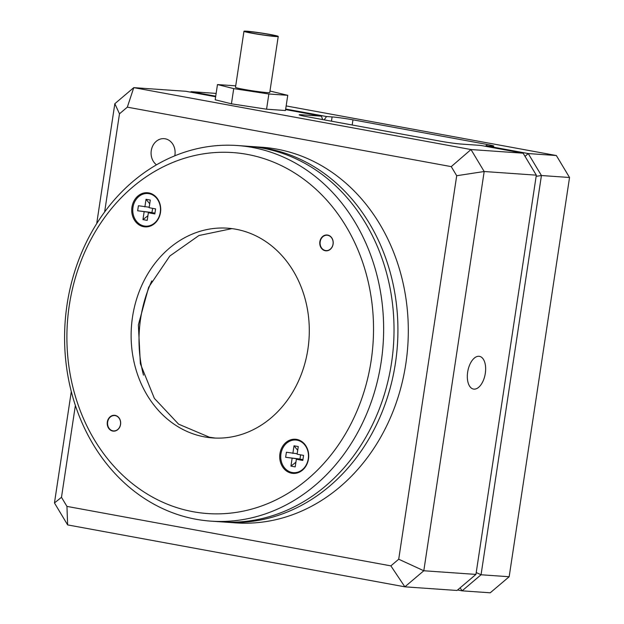 <?xml version="1.0" encoding="UTF-8"?>
<svg xmlns="http://www.w3.org/2000/svg" width="624" height="624" viewBox="0 0 624 624"><rect width="100%" height="100%" fill="white"/><g stroke="black" fill="none" stroke-linecap="round" stroke-linejoin="round"><path stroke-width="0.94" d="M285.683 109.028L326.547 116.532L324.168 119.855M216.146 93.405L191.022 91.65L215.725 96.182M190.46 92.126L191.022 91.65L190.835 92.196M509.161 576.74L569.54 177.489L541.429 175.523L481.049 574.766L509.161 576.74L490.23 592.8L462.119 590.834L457.564 589.992M331.461 121.189L332.108 116.922L326.547 116.532M332.108 116.922A15.28 0.772 -171.4 0 1 352.966 119.831L352.186 124.995M486.587 145.829L486.806 144.401L352.966 119.831M486.806 144.401A15.28 0.772 -171.4 0 1 493.795 146.117A15.28 0.772 -171.4 0 1 491.431 146.172L485.878 145.782L528.247 153.559L556.358 155.532L286.151 105.924M525.026 156.351L528.247 153.559L541.429 175.523L536.141 176.335M569.54 177.489L556.358 155.532M476.221 572.543L481.049 574.766L462.119 590.834L460.114 587.831M485.511 146.297L485.878 145.782M473.998 389.126A16.63 8.814 100.4 0 0 485.23 373.815A16.63 8.814 100.4 0 0 479.482 356.359A16.63 8.814 100.4 0 0 478.967 356.288A16.63 8.814 100.4 0 0 467.735 371.608A16.63 8.814 100.4 0 0 473.483 389.064A16.63 8.814 100.4 0 0 473.998 389.126M322.694 119.582L321.422 116.173L285.597 109.59M215.639 96.751L185.905 91.291L133.77 87.641L470.995 149.549L523.138 153.2L480.753 145.423L460.886 144.035A15.28 0.772 -171.4 0 1 440.021 141.125L306.189 116.548A15.28 0.772 -171.4 0 1 299.192 114.832A15.28 0.772 -171.4 0 1 301.556 114.777L301.431 115.588M321.422 116.173L301.556 114.777M475.94 574.408L536.32 175.165L484.185 171.514L423.805 570.757L475.94 574.408L457.002 590.476L404.867 586.825L67.642 524.909L54.46 502.952L71.3 391.568M96.697 223.649L114.839 103.701L133.77 87.641L127.327 107.156L119.48 113.81L104.637 211.981M75.379 405.444L61.48 497.305L66.947 506.399L390.866 565.874L398.713 559.221L456.706 175.726L451.246 166.624L127.327 107.156M536.32 175.165L523.138 153.2M451.246 166.624L470.995 149.549L484.185 171.514L456.706 175.726M398.713 559.221L423.805 570.757L404.867 586.825L390.866 565.874M119.48 113.81L114.839 103.701M61.48 497.305L54.46 502.952M66.947 506.399L67.642 524.909M143.481 375.157A122.249 103.646 97.8 0 1 141.047 315.939A122.249 103.646 97.8 0 1 151.772 280.925M296.767 439.413A17.113 14.492 -86 0 0 279.934 453.695A17.113 14.492 -86 0 0 291.65 473.218A17.113 14.492 -86 0 0 308.482 458.936A17.113 14.492 -86 0 0 296.767 439.413M148.777 192.91A17.113 14.492 -86 0 0 131.945 207.184A17.113 14.492 -86 0 0 143.668 226.707A17.113 14.492 -86 0 0 160.501 212.425A17.113 14.492 -86 0 0 148.777 192.91M215.327 438.071L209.446 437.229L178.573 424.148L154.362 398.369L140.353 363.714L138.364 324.893L148.652 287.258L169.806 256.027L198.923 235.529L231.956 228.618M112.921 430.833A7.699 6.521 94 0 1 107.601 422.409A7.699 6.521 94 0 1 114.613 415.545A7.699 6.521 94 0 1 115.222 415.623A7.699 6.521 94 0 1 120.541 424.047A7.699 6.521 94 0 1 113.537 430.911A7.699 6.521 94 0 1 112.921 430.833M112.757 431.059A7.94 6.724 94 0 1 107.32 422.003A7.94 6.724 94 0 1 115.136 415.381A7.94 6.724 94 0 1 120.572 424.437A7.94 6.724 94 0 1 112.757 431.059M325.463 250.513A7.699 6.521 94 0 1 320.143 242.096A7.699 6.521 94 0 1 327.148 235.232A7.699 6.521 94 0 1 327.764 235.31A7.699 6.521 94 0 1 333.083 243.727A7.699 6.521 94 0 1 326.071 250.591A7.699 6.521 94 0 1 325.463 250.513M325.299 250.747A7.94 6.724 94 0 1 319.862 241.683A7.94 6.724 94 0 1 327.67 235.061A7.94 6.724 94 0 1 333.107 244.117A7.94 6.724 94 0 1 325.299 250.747M204.516 436.886A105.136 89.006 94 0 1 131.875 321.89A105.136 89.006 94 0 1 227.557 228.181A105.136 89.006 94 0 1 235.919 229.242A105.136 89.006 94 0 1 308.552 344.237A105.136 89.006 94 0 1 212.87 437.939A105.136 89.006 94 0 1 204.516 436.886M193.19 511.735A180.937 153.169 -86 0 0 371.132 360.766A180.937 153.169 -86 0 0 247.237 154.393A180.937 153.169 -86 0 0 69.295 305.354A180.937 153.169 -86 0 0 193.19 511.735M252.229 147.42A188.269 159.377 94 0 1 382.301 353.34A188.269 159.377 94 0 1 210.959 521.141A188.269 159.377 94 0 1 195.991 519.254A188.269 159.377 94 0 1 65.918 313.326A188.269 159.377 94 0 1 237.26 145.525A188.269 159.377 94 0 1 252.229 147.42M210.959 521.141L221.341 521.867A188.269 159.377 -86 0 0 392.683 354.065A188.269 159.377 -86 0 0 262.61 148.145A188.269 159.377 -86 0 0 247.65 146.258L237.26 145.525M225.241 522.14L235.622 522.873A188.269 159.377 -86 0 0 406.965 355.064A188.269 159.377 -86 0 0 276.892 149.144A188.269 159.377 -86 0 0 261.932 147.256L251.542 146.523A188.269 159.377 94 0 1 266.51 148.418A188.269 159.377 94 0 1 396.583 354.338A188.269 159.377 94 0 1 225.241 522.14A188.269 159.377 94 0 1 223.291 521.992M249.6 146.406A188.269 159.377 94 0 1 251.542 146.523M280.956 453.835A16.364 13.853 -86 0 0 292.165 472.501A16.364 13.853 -86 0 0 308.256 458.851A16.364 13.853 -86 0 0 297.047 440.185A16.364 13.853 -86 0 0 280.956 453.835M297.188 453.734L286.393 452.244L285.636 457.283L302.952 459.568M285.636 457.283L299.972 459.022L300.596 454.857M292.094 458.468L290.94 466.12L295.199 466.908L296.353 459.256L302.819 460.442L303.576 455.403L297.118 454.217L298.272 446.566L294.013 445.778L292.859 453.437M302.929 459.716L296.353 459.256M294.013 445.778L297.71 450.294M290.94 466.12L295.901 462.22M299.403 459.467L299.972 459.022M132.974 207.332A16.364 13.853 -86 0 0 144.175 225.997A16.364 13.853 -86 0 0 160.267 212.339A16.364 13.853 -86 0 0 149.066 193.674A16.364 13.853 -86 0 0 132.974 207.332M149.198 207.23L138.411 205.741L137.647 210.779L154.963 213.065M137.647 210.779L151.983 212.519L152.615 208.346M144.113 211.965L142.958 219.617L147.209 220.397L148.364 212.745L154.83 213.931L155.594 208.892L149.128 207.706L150.29 200.054L146.032 199.274L144.877 206.926M154.939 213.205L148.364 212.745M146.032 199.274L149.721 203.783M142.958 219.617L147.919 215.709M151.421 212.956L151.983 212.519M273.601 36.145A14.992 0.757 8.6 0 0 275.917 36.098A14.992 0.757 8.6 0 0 265.301 33.758A14.992 0.757 8.6 0 0 248.594 31.559A14.992 0.757 8.6 0 0 246.277 31.613A14.992 0.757 8.6 0 0 256.901 33.953A14.992 0.757 8.6 0 0 273.601 36.145M246.644 31.2A17.324 0.874 8.6 0 0 243.968 31.262A17.324 0.874 8.6 0 0 256.246 33.969A17.324 0.874 8.6 0 0 275.551 36.504A17.324 0.874 8.6 0 0 278.234 36.442A17.324 0.874 8.6 0 0 265.957 33.743A17.324 0.874 8.6 0 0 246.644 31.2M243.968 31.262L235.482 87.344A17.324 0.874 8.6 0 0 247.767 90.051A17.324 0.874 8.6 0 0 267.072 92.594A17.324 0.874 8.6 0 0 269.747 92.531L278.234 36.442M235.716 85.839L217.48 84.56L215.179 99.77L231.434 103.826L266.565 109.2L285.457 110.526L287.758 95.316L269.974 91.026M217.48 84.56L233.727 88.616L268.866 93.99L287.758 95.316M233.727 88.616L231.434 103.826M268.866 93.99L266.565 109.2M174.775 155.821A14.18 12.004 -86 0 0 165.212 138.801A14.18 12.004 -86 0 0 164.089 138.653A14.18 12.004 -86 0 0 151.733 148.504A14.18 12.004 -86 0 0 156.507 164.83"/></g></svg>
